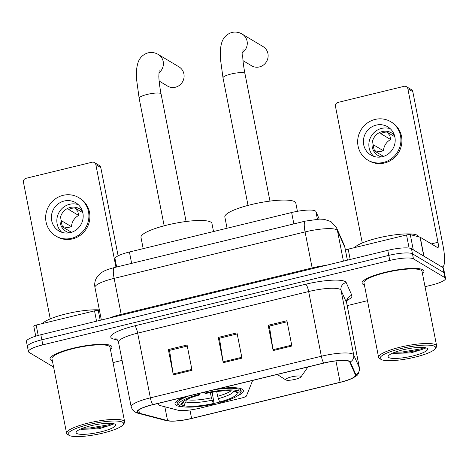 <?xml version="1.0" encoding="UTF-8"?>
<svg xmlns="http://www.w3.org/2000/svg" width="469" height="469" viewBox="0 0 469 469"><rect width="100%" height="100%" fill="white"/><g stroke="black" fill="none" stroke-linecap="round" stroke-linejoin="round"><path stroke-width="0.7" d="M158.54 403.328A19.721 3.963 168.9 0 0 158.217 404.301A19.721 3.963 168.9 0 0 158.85 405.058A19.721 3.963 168.9 0 0 159.999 405.503L177.634 410.123A19.721 3.963 168.9 0 0 200.175 408.094L241.687 397.993A6.572 1.319 168.9 0 0 246.465 395.918L252.644 380.435M184.241 397.073A34.841 7.006 168.9 0 0 175.001 403.973A34.841 7.006 168.9 0 0 176.115 405.316A34.841 7.006 168.9 0 0 183.139 406.787M214.204 403.381A34.841 7.006 168.9 0 0 219.744 402.068M236.904 396.241A34.841 7.006 168.9 0 0 243.382 390.56A34.841 7.006 168.9 0 0 242.262 389.223A34.841 7.006 168.9 0 0 219.252 388.555M116.64 267.013L115.022 258.765A19.721 3.963 -11.1 0 1 129.409 252L291.636 212.527A19.721 3.963 -11.1 0 1 315.901 211.531L319.248 219.117M425.031 286.688L431.163 285.193A19.721 3.963 168.9 0 0 445.55 278.428L443.568 268.315A19.721 3.963 168.9 0 0 442.935 267.559L411.477 248.752A19.721 3.963 168.9 0 0 387.787 250.335L40.832 334.743A19.721 3.963 168.9 0 0 26.446 341.514L27.437 346.568A19.721 3.963 168.9 0 0 28.07 347.324M445.55 278.428A19.721 3.963 168.9 0 0 444.917 277.671L413.459 258.865A19.721 3.963 168.9 0 0 389.774 260.447L42.82 344.856L41.823 339.802A19.721 3.963 168.9 0 0 27.437 346.568A19.721 3.963 168.9 0 1 41.823 339.802L388.783 255.394L41.823 339.802L40.832 334.743M413.459 258.865L412.468 253.805A19.721 3.963 168.9 0 0 388.783 255.394A19.721 3.963 168.9 0 1 412.468 253.805L443.926 272.612L412.468 253.805L411.477 248.752M444.559 273.368A19.721 3.963 168.9 0 0 443.926 272.612A19.721 3.963 168.9 0 1 444.559 273.368M51.033 360.262A31.558 6.343 168.9 0 0 52.381 360.843A31.558 6.343 168.9 0 1 51.033 360.262A31.558 6.343 168.9 0 1 50.019 359.055A31.558 6.343 168.9 0 0 51.033 360.262M110.438 349.452A31.558 6.343 168.9 0 0 111.95 346.902A31.558 6.343 168.9 0 0 110.936 345.688A31.558 6.343 168.9 0 0 76.371 347.459A31.558 6.343 168.9 0 0 50.019 359.055A31.558 6.343 168.9 0 1 76.371 347.459A31.558 6.343 168.9 0 1 110.936 345.688A31.558 6.343 168.9 0 1 111.95 346.902A31.558 6.343 168.9 0 1 110.438 349.452M363.041 284.361A31.558 6.343 168.9 0 0 364.39 284.935A31.558 6.343 168.9 0 1 363.041 284.361A31.558 6.343 168.9 0 1 362.033 283.147A31.558 6.343 168.9 0 0 363.041 284.361M422.452 273.544A31.558 6.343 168.9 0 0 423.958 270.994A31.558 6.343 168.9 0 0 422.95 269.786A31.558 6.343 168.9 0 0 388.385 271.551A31.558 6.343 168.9 0 0 362.033 283.147A31.558 6.343 168.9 0 1 388.385 271.551A31.558 6.343 168.9 0 1 422.95 269.786A31.558 6.343 168.9 0 1 423.958 270.994A31.558 6.343 168.9 0 1 422.452 273.544M138.214 412.726A21.035 4.233 -11.1 0 1 137.54 411.923A21.035 4.233 -11.1 0 1 152.882 404.706L323.868 363.106A21.035 4.233 -11.1 0 1 349.751 362.039L355.414 374.866A21.035 4.233 -11.1 0 1 355.473 375.048A21.035 4.233 -11.1 0 1 340.125 382.27L191.592 418.407A21.035 4.233 -11.1 0 1 167.544 420.57L139.434 413.207A21.035 4.233 -11.1 0 1 138.214 412.726M137.716 412.849A21.562 4.338 168.9 0 0 138.965 413.336L167.075 420.705A21.562 4.338 168.9 0 0 171.847 421.18A21.562 4.338 168.9 0 0 191.721 418.483L340.26 382.346A21.562 4.338 168.9 0 0 350.449 379.145A21.562 4.338 168.9 0 0 355.93 374.76L350.261 361.933A21.562 4.338 168.9 0 0 323.733 363.029L152.753 404.624A21.562 4.338 168.9 0 0 137.716 412.849M291.882 346.005L286.922 320.726L268.204 325.281L273.157 350.56L291.882 346.005M287.128 321.769L269.37 326.09L273.011 349.692A5.259 1.126 76.3 0 0 273.157 350.56M269.505 326.061L268.204 325.281M192.038 370.293L187.078 345.014L168.359 349.569L173.319 374.848L192.038 370.293M187.283 346.063L169.526 350.384L173.167 373.981A5.259 1.126 76.3 0 0 173.319 374.848M169.661 350.349L168.359 349.569M241.957 358.146L236.997 332.873L218.278 337.428L223.238 362.701L241.957 358.146M237.203 333.916L219.445 338.237L223.086 361.839A5.259 1.126 76.3 0 0 223.238 362.701M219.58 338.202L218.278 337.428M42.82 344.856A19.721 3.963 168.9 0 0 28.433 351.621A19.721 3.963 168.9 0 0 29.06 352.377L53.601 367.045M113.017 362.59L122.069 360.391M347.207 305.618L367.479 300.688M96.544 321.189L94.521 310.871L36.172 325.07L38.206 335.429M95.834 164.631A3.289 3.142 -59.1 0 0 94.404 162.567L99.369 165.534A3.289 3.142 120.9 0 1 100.806 167.597L95.834 164.631L115.954 267.178M118.112 255.828L100.806 167.597M94.404 162.567A3.289 3.142 -59.1 0 0 92.094 162.227L25.947 178.32A3.289 3.142 -59.1 0 0 23.45 182.236L50.259 318.879M33.774 326.195L35.732 336.156L33.786 326.225A3.289 0.662 -11.1 0 1 33.774 326.195A3.289 0.662 -11.1 0 1 36.172 325.07M94.521 310.871A3.289 0.662 -11.1 0 1 98.279 310.537L99.551 310.865M64.177 201.025A16.433 15.712 -59.1 0 0 51.637 214.526A16.433 15.712 -59.1 0 0 58.848 230.93A16.433 15.712 -59.1 0 0 70.379 232.618A16.433 15.712 -59.1 0 0 82.925 219.117A16.433 15.712 -59.1 0 0 75.714 202.714A16.433 15.712 -59.1 0 0 64.177 201.025M78.27 204.642A16.433 15.712 -59.1 0 0 69.641 204.291A16.433 15.712 -59.1 0 0 57.47 216.168A16.433 15.712 -59.1 0 0 61.75 232.266M82.808 212.68L74.952 207.984A13.15 12.569 120.9 0 0 71.751 208.342A13.15 12.569 120.9 0 0 68.714 209.502L78.645 215.441A13.15 12.569 -59.1 0 0 71.464 226.697L61.527 220.758A13.15 12.569 120.9 0 0 62.77 227.078L71.505 232.302M82.433 211.279A13.15 12.569 -59.1 0 0 79.49 208.805A13.15 12.569 -59.1 0 0 70.262 207.45A13.15 12.569 -59.1 0 0 60.225 218.255A13.15 12.569 -59.1 0 0 65.994 231.375A13.15 12.569 -59.1 0 0 69.57 232.794M55.811 236.007L56.802 236.599A22.354 21.369 -59.1 0 0 72.49 238.903A22.354 21.369 -59.1 0 0 89.55 220.536A22.354 21.369 -59.1 0 0 79.742 198.229L78.751 197.637A22.354 21.369 -59.1 0 0 63.063 195.339A22.354 21.369 -59.1 0 0 46.003 213.7A22.354 21.369 -59.1 0 0 55.811 236.007A22.354 21.369 -59.1 0 0 71.493 238.311A22.354 21.369 -59.1 0 0 88.553 219.943A22.354 21.369 -59.1 0 0 78.751 197.637M78.645 215.441L77.883 211.554L75.204 208.136M62.559 226.615L67.624 227.635L71.464 226.697M122.696 422.282A28.269 5.687 168.9 0 0 88.922 424.509A28.269 5.687 168.9 0 0 68.937 435.279A28.269 5.687 168.9 0 0 69.031 435.338A28.269 5.687 168.9 0 0 97.142 434.353A28.269 5.687 168.9 0 0 123.236 424.627A28.269 5.687 168.9 0 0 122.696 422.282M123.236 424.627L124.262 423.173A29.582 5.95 168.9 0 0 124.643 421.848A29.582 5.95 168.9 0 0 123.693 420.716A29.582 5.95 168.9 0 0 91.291 422.37A29.582 5.95 168.9 0 0 66.586 433.239A29.582 5.95 168.9 0 0 67.436 434.317A29.582 5.95 168.9 0 0 67.536 434.376M124.643 421.848L110.016 347.283A29.582 5.95 168.9 0 0 109.066 346.145A29.582 5.95 168.9 0 0 76.664 347.799A29.582 5.95 168.9 0 0 51.953 358.674L66.586 433.239M99.364 309.903A32.871 6.607 168.9 0 0 66.528 313.779A32.871 6.607 168.9 0 0 42.626 323.499M76.769 433.456A20.114 4.045 168.9 0 0 100.788 431.873A20.114 4.045 168.9 0 0 115.028 424.211A20.114 4.045 168.9 0 0 114.958 424.164A20.114 4.045 168.9 0 0 94.943 424.867A20.114 4.045 168.9 0 0 76.377 431.791A20.114 4.045 168.9 0 0 76.769 433.456M81.506 429.282L98.871 428.801L113.076 424.375L113.604 423.665M112.349 423.443L108.45 424.85L89.796 427.986L83.113 428.062M113.463 423.976L108.65 425.852L89.995 428.988L81.073 428.859M159.143 81.043L167.556 86.073A11.174 10.681 -59.1 0 0 175.4 87.228A11.174 10.681 -59.1 0 0 183.93 78.042A11.174 10.681 -59.1 0 0 179.023 66.891L158.329 54.515A11.174 10.681 120.9 0 1 158.833 72.877M216.701 391.58L217.628 396.299L219.627 401.997A28.269 5.687 168.9 0 0 236.915 392.541L239.806 391.838L240.814 390.272L240.462 388.49M212.152 392.26L214.157 403.973A31.294 6.29 168.9 0 1 180.729 406.213L183.614 405.509A28.269 5.687 168.9 0 0 213.389 403.516L211.384 397.818L210.358 392.571M213.524 231.534L211.941 223.473A36.16 7.27 168.9 0 0 210.78 222.089A36.16 7.27 168.9 0 0 171.173 224.112A36.16 7.27 168.9 0 0 140.976 237.396L143.186 248.646M204.361 392.178L204.719 393.086A31.294 6.29 168.9 0 1 238.146 390.847L239.155 389.282A32.607 6.554 168.9 0 0 214.808 389.639M239.155 389.282L238.932 388.15M219.627 401.997L220.395 402.455A31.294 6.29 168.9 0 0 239.741 393.901L240.767 392.442A32.607 6.554 168.9 0 0 241.189 390.988A32.607 6.554 168.9 0 0 240.814 390.272M180.729 406.213L179.211 405.187M239.741 393.901A31.294 6.29 168.9 0 0 239.806 391.838M238.146 390.847L235.262 391.551A28.269 5.687 168.9 0 0 205.486 393.544L204.719 393.086M213.389 403.516L214.157 403.973M236.915 392.541L235.332 391.533M186.386 399.488L185.906 401.951L183.614 405.509M188.679 395.994A32.607 6.554 168.9 0 0 177.194 403.545A32.607 6.554 168.9 0 0 177.569 404.266L179.07 405.222A31.294 6.29 168.9 0 1 198.481 394.605L198.123 393.696M198.481 394.605L199.249 395.062A28.269 5.687 168.9 0 0 182.066 402.713A28.269 5.687 168.9 0 0 181.96 404.518L179.07 405.222M199.384 393.391L199.249 395.062M181.96 404.518L184.247 400.96A25.285 5.083 168.9 0 1 184.188 400.872M243.012 60.642L251.589 65.771A11.174 10.681 -59.1 0 0 259.433 66.92A11.174 10.681 -59.1 0 0 267.963 57.74A11.174 10.681 -59.1 0 0 263.062 46.583L242.197 34.114A11.174 10.681 120.9 0 1 242.702 52.475M300.793 376.302A7.891 1.589 168.9 0 0 291.366 376.929A7.891 1.589 168.9 0 0 285.791 379.931A7.891 1.589 168.9 0 0 285.82 379.949A7.891 1.589 168.9 0 0 293.664 379.673A7.891 1.589 168.9 0 0 300.946 376.959A7.891 1.589 168.9 0 0 300.793 376.302M297.422 211.308L295.81 203.071A36.16 7.27 168.9 0 0 294.649 201.682A36.16 7.27 168.9 0 0 255.042 203.704A36.16 7.27 168.9 0 0 224.844 216.995L227.055 228.245M409.103 248.066L406.535 234.963L348.186 249.162L350.208 259.48M423.964 256.221L441.276 266.568A26.299 5.616 76.3 0 0 442.537 266.843A26.299 5.616 76.3 0 0 442.941 245.252L412.814 91.69L407.848 88.723L437.976 242.28A6.572 1.407 -103.7 0 1 437.87 247.679A6.572 1.407 -103.7 0 1 437.559 247.609L420.247 237.261L423.964 256.221A3.289 0.662 168.9 0 0 423.777 256.144M407.848 88.723A3.289 3.142 -59.1 0 0 406.412 86.659L411.383 89.626A3.289 3.142 120.9 0 1 412.814 91.69M406.412 86.659A3.289 3.142 -59.1 0 0 404.108 86.319L337.961 102.412A3.289 3.142 -59.1 0 0 335.458 106.334L362.267 242.971M345.788 250.288L345.794 250.317A3.289 0.662 -11.1 0 1 345.788 250.288A3.289 0.662 -11.1 0 1 348.186 249.162M406.535 234.963A3.289 0.662 -11.1 0 1 410.287 234.629L420.054 237.185A3.289 0.662 -11.1 0 1 420.247 237.261M376.191 125.117A16.433 15.712 -59.1 0 0 363.645 138.619A16.433 15.712 -59.1 0 0 370.856 155.022A16.433 15.712 -59.1 0 0 382.387 156.71A16.433 15.712 -59.1 0 0 394.933 143.209A16.433 15.712 -59.1 0 0 387.722 126.806A16.433 15.712 -59.1 0 0 376.191 125.117M390.278 128.735A16.433 15.712 -59.1 0 0 381.655 128.383A16.433 15.712 -59.1 0 0 369.484 140.26A16.433 15.712 -59.1 0 0 373.764 156.365M394.816 136.772L386.96 132.076A13.15 12.569 120.9 0 0 383.765 132.434A13.15 12.569 120.9 0 0 380.722 133.595L390.654 139.533A13.15 12.569 -59.1 0 0 383.472 150.789L373.541 144.851A13.15 12.569 120.9 0 0 374.778 151.17L383.519 156.394M394.447 135.371A13.15 12.569 -59.1 0 0 391.498 132.897A13.15 12.569 -59.1 0 0 382.276 131.543A13.15 12.569 -59.1 0 0 372.239 142.347A13.15 12.569 -59.1 0 0 378.008 155.468A13.15 12.569 -59.1 0 0 381.578 156.886M367.819 160.099L368.816 160.691A22.354 21.369 -59.1 0 0 384.498 162.995A22.354 21.369 -59.1 0 0 401.558 144.628A22.354 21.369 -59.1 0 0 391.756 122.327L390.759 121.729A22.354 21.369 -59.1 0 0 375.077 119.431A22.354 21.369 -59.1 0 0 358.011 137.792A22.354 21.369 -59.1 0 0 367.819 160.099A22.354 21.369 -59.1 0 0 383.507 162.403A22.354 21.369 -59.1 0 0 400.567 144.036A22.354 21.369 -59.1 0 0 390.759 121.729M390.654 139.533L389.891 135.647L387.212 132.229M374.567 150.707L379.638 151.727L383.472 150.789M434.704 346.374A28.269 5.687 168.9 0 0 400.931 348.602A28.269 5.687 168.9 0 0 380.951 359.371A28.269 5.687 168.9 0 0 381.039 359.43A28.269 5.687 168.9 0 0 409.15 358.445A28.269 5.687 168.9 0 0 435.25 348.719A28.269 5.687 168.9 0 0 434.704 346.374M435.25 348.719L436.27 347.265A29.582 5.95 168.9 0 0 436.657 345.946A29.582 5.95 168.9 0 0 435.707 344.809A29.582 5.95 168.9 0 0 403.299 346.462A29.582 5.95 168.9 0 0 378.594 357.337A29.582 5.95 168.9 0 0 379.45 358.41A29.582 5.95 168.9 0 0 379.544 358.468M436.657 345.946L422.024 271.375A29.582 5.95 168.9 0 0 421.074 270.238A29.582 5.95 168.9 0 0 388.672 271.891A29.582 5.95 168.9 0 0 363.967 282.766L378.594 357.337M418.594 236.804L418.559 236.616A32.871 6.607 168.9 0 0 417.504 235.356A32.871 6.607 168.9 0 0 385.272 236.411A32.871 6.607 168.9 0 0 354.634 247.591M388.778 357.548A20.114 4.045 168.9 0 0 412.802 355.965A20.114 4.045 168.9 0 0 427.042 348.303A20.114 4.045 168.9 0 0 426.966 348.256A20.114 4.045 168.9 0 0 406.951 348.959A20.114 4.045 168.9 0 0 388.391 355.883A20.114 4.045 168.9 0 0 388.778 357.548M393.514 353.374L410.885 352.893L425.084 348.467L425.618 347.758M424.363 347.535L420.464 348.942L401.81 352.078L395.127 352.155M425.471 348.074L420.658 349.944L402.003 353.087L393.086 352.952M131.642 263.361L129.409 252M317.407 219.205L315.901 211.531M293.864 223.895L291.636 212.527M347.377 260.166L344.873 247.433A13.15 12.868 -23.8 0 0 344.035 244.765L344.95 247.661A26.299 5.288 168.9 0 0 344.873 247.433L337.434 230.584A26.299 5.288 168.9 0 0 336.666 229.804A26.299 5.288 168.9 0 0 305.079 231.915L114.131 278.369A26.299 5.288 168.9 0 0 94.949 287.391C94.333 284.044 94.855 280.884 96.503 277.912L100.079 273.685C102.881 271.522 105.484 269.892 114.33 267.576L305.284 221.122A13.15 2.808 -103.7 0 0 305.079 231.915L312.149 267.934A26.299 5.288 -11.1 0 1 326.019 265.366M121.324 315.162A3.289 0.704 76.3 0 0 121.195 314.388L114.131 278.369A13.15 2.808 -103.7 0 1 114.33 267.576M343.425 261.127L337.434 230.584A13.15 12.868 -23.8 0 0 336.595 227.916L344.035 244.765M109.236 318.105A26.299 5.288 -11.1 0 1 121.195 314.388L312.149 267.934A3.289 0.704 76.3 0 1 312.278 268.708M387.787 250.335L389.774 260.447M442.935 267.559L444.917 277.671M117.602 340.113L113.768 339.11A32.871 6.607 -11.1 0 1 134.779 325.826L305.759 284.226A6.572 1.407 -103.7 0 1 308.655 291.536L137.675 333.137A26.299 5.288 168.9 0 0 118.493 342.159C117.438 339.814 116.711 338.747 116.306 338.958M305.759 284.226A32.871 6.607 -11.1 0 1 345.237 281.588A32.871 6.607 -11.1 0 1 346.204 282.561L351.867 295.388A32.871 6.607 -11.1 0 1 346.972 300.477M340.236 289.426A26.299 5.288 168.9 0 0 308.655 291.536L321.353 356.247A26.299 5.288 -11.1 0 1 353.702 354.916L359.371 367.743A26.299 5.288 -11.1 0 1 359.442 367.972L346.743 303.261A26.299 5.288 168.9 0 0 346.673 303.033L341.01 290.205A26.299 5.288 168.9 0 0 340.236 289.426M152.753 404.624A6.572 1.407 76.3 0 1 150.367 397.847A26.299 5.288 -11.1 0 0 131.185 406.869L132.434 409.754L134.896 411.999L137.751 413.166A6.572 5.945 -75.3 0 0 138.965 413.336M355.93 374.76A6.572 6.431 -23.8 0 0 359.371 367.743L346.673 303.033A6.572 6.431 156.2 0 1 351.867 295.388M171.847 421.18L165.862 420.529A6.572 5.945 -75.3 0 0 167.075 420.705M350.261 361.933A6.572 6.431 -23.8 0 0 353.702 354.916L341.01 290.205A6.572 6.431 156.2 0 1 346.204 282.561M323.733 363.029A6.572 1.407 -103.7 0 1 321.353 356.247L150.367 397.847L137.675 333.137A6.572 1.407 -103.7 0 0 134.779 325.826M113.768 339.11A6.572 5.945 104.7 0 1 116.406 339.005M340.125 382.27L335.939 360.931M139.434 413.207L138.812 410.017M167.544 420.57L164.842 406.77M191.592 418.407L189.939 410M241.787 357.284L223.086 361.839M191.868 369.431L173.167 373.981M291.712 345.143L273.011 349.692M98.279 310.537L100.196 320.304M164.162 225.8L139.135 98.238A11.174 2.245 -11.1 0 1 147.284 94.404A11.174 2.245 -11.1 0 1 160.709 93.507A11.174 2.245 -11.1 0 1 161.066 93.935C159.759 87.164 159.014 81.36 158.839 76.517L159.173 69.91M217.628 396.299A24.324 4.889 168.9 0 0 230.994 390.829M186.574 399.547A24.324 4.889 168.9 0 0 211.384 397.818M218.308 398.679A25.285 5.083 168.9 0 0 233.697 391.158M185.906 401.951A25.285 5.083 168.9 0 0 212.07 400.198M248.031 205.399L223.004 77.836A11.174 2.245 -11.1 0 1 231.153 74.002A11.174 2.245 -11.1 0 1 244.578 73.105A11.174 2.245 -11.1 0 1 244.935 73.533C243.628 66.762 242.883 60.958 242.708 56.116L243.042 49.509M437.976 242.28L431.345 243.892M423.765 256.097L420.054 237.185M410.287 234.629L413.271 249.825M158.217 404.301L158.047 403.446M305.284 221.122L319.547 219.111L324.114 219.322L330.932 221.556L336.595 227.916M94.949 287.391L101.351 320.022M344.95 247.661L347.4 260.16M350.449 379.145C357.226 375.311 358.726 376.302 359.442 367.972M137.751 413.166L165.862 420.529M28.433 351.621L27.437 346.568M131.185 406.869L118.493 342.159M346.743 303.261C346.837 300.693 347.107 299.427 347.558 299.474M68.937 435.279L67.436 434.317M139.135 98.238L136.62 79.736C136.186 69.518 136.796 67.378 137.745 63.561C138.367 61.158 140.466 55.195 148.069 52.839C151.78 52.059 155.204 52.616 158.329 54.515M240.714 388.567L241.189 390.988M176.719 401.124L177.194 403.545M186.093 221.497L161.066 93.935M223.004 77.836L220.489 59.334C220.055 49.11 220.665 46.976 221.608 43.16C222.236 40.75 224.334 34.788 231.938 32.437C235.649 31.652 239.073 32.214 242.197 34.114M285.791 379.931L277.243 374.45M300.946 376.959L307.963 366.975M269.962 201.095L244.935 73.533M442.537 266.843L441.968 266.978M380.951 359.371L379.45 358.41"/></g></svg>
